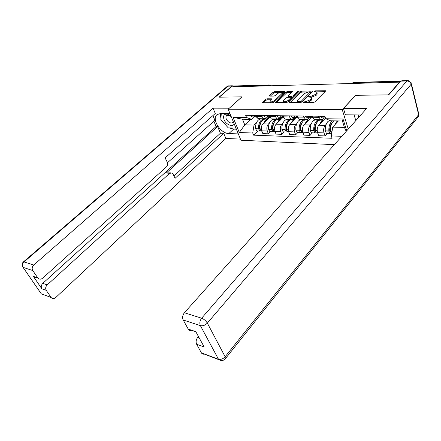 <?xml version="1.0" encoding="UTF-8"?>
<svg xmlns="http://www.w3.org/2000/svg" width="441" height="441" viewBox="0 0 441 441"><rect width="100%" height="100%" fill="white"/><g stroke="black" fill="none" stroke-linecap="round" stroke-linejoin="round"><path stroke-width="0.66" d="M303.121 102.136L303.353 102.549L313.347 102.499L314.896 101.893L325.425 91.226L325.475 90.741L315.1 90.863L314.047 91.276L314.009 91.612L316.87 91.893L316.693 93.437L315.822 94.313L310.971 96.226L308.634 96.656L308.595 97.003L311.423 97.296L311.252 98.894L310.365 99.787L305.47 101.711L303.121 102.136M266.921 98.806L265.493 99.374L262.367 102.698L272.654 102.709L274.115 102.136L284.781 92.009L284.858 91.541L274.567 91.673L273.15 92.235L269.567 95.576L269.804 96.116L274.032 96.055L275.465 95.488L277.246 93.812C278.977 92.544 280.559 92.097 282.003 92.472L281.788 93.735L274.76 100.388C273.029 101.673 271.441 102.125 269.986 101.75L270.217 100.427L271.485 98.828L266.921 98.806L267.279 99.765L265.851 100.328L263.249 102.759M399.524 82.147L388.383 94.865L355.589 95.311L342.249 109.66L228.173 109.219L241.966 96.866L219.298 97.174L231.161 86.894L399.524 82.147L399.596 82.445M289.263 102.042L289.191 102.549L289.555 102.621L300.277 102.566L301.798 101.97L312.377 91.474L312.437 91L301.357 91.138L299.886 91.717L289.263 102.042L289.467 102.621M286.209 102.643L275.537 102.626L275.614 102.125L286.281 91.982L287.725 91.408L292.46 91.392L288.116 95.967L288.039 96.452L288.397 96.524L291.347 96.485L292.818 95.901L297.262 91.601L298.551 91.248L287.697 102.053L286.209 102.643M228.173 109.219L240.913 140.216L334.344 144.665M232.572 86.849L234.281 85.978L268.668 84.97M324.295 117.912L323.159 119.114L320.601 119.737L318.457 116.22M325.491 118.122L318.799 125.211C317.233 127.251 316.831 129.737 317.597 132.68L324.008 132.895C323.253 129.93 323.655 127.416 325.215 125.36L326.197 124.312M324.008 132.895L325.017 135.922L327.382 133.347M311.996 116.137L314.152 119.632L315.833 119.66M317.597 132.68L318.617 135.685L325.017 135.922M309.257 117.697L308.11 118.872L305.53 119.489L303.353 116.033M312.432 132.846L310.051 135.365L309.02 132.394C308.242 129.483 308.639 127.019 310.216 125.001L311.192 123.982M314.99 120.024L315.343 119.649M297.135 115.955L299.329 119.384L301.021 119.412M310.833 117.835L304.036 124.858C302.46 126.859 302.063 129.301 302.851 132.19L303.888 135.139L310.051 135.365M294.775 117.488L293.623 118.646L291.027 119.241L288.822 115.851M298.028 132.355L295.641 134.83L294.594 131.914C293.794 129.053 294.191 126.639 295.768 124.66L296.749 123.662M300.569 119.77L300.922 119.406M282.835 115.779L285.051 119.142L286.76 119.169M296.55 117.725L289.814 124.516C288.238 126.479 287.846 128.877 288.646 131.716L289.704 134.61L295.641 134.83M280.829 117.284L279.671 118.42L277.058 119.009L274.826 115.68M284.153 131.887L281.755 134.318L280.685 131.446C279.881 128.645 280.267 126.269 281.849 124.329L282.83 123.353M286.667 119.533L287.025 119.175M269.06 115.608L271.303 118.91L273.018 118.943M282.808 117.587L276.11 124.191C274.528 126.12 274.142 128.474 274.958 131.258L276.027 134.103L281.755 134.318M267.378 117.091L266.221 118.205L263.597 118.783L261.342 115.514M270.768 131.435L268.365 133.816L267.285 130.999C266.458 128.248 266.844 125.917 268.431 124.009L269.412 123.056M273.266 119.302L273.624 118.949M255.78 115.443L258.046 118.69L259.771 118.717M269.583 117.416L262.897 123.877C261.309 125.768 260.929 128.083 261.756 130.817L262.842 133.612L268.365 133.816M338.407 120.933L332.723 127.118L344.427 127.421L342.42 121.005L330.673 120.795L325.69 118.739L324.89 116.297L245.681 115.322L246.558 117.521L251.783 119.384L242.506 119.219L244.772 124.853L254.027 125.09L256.464 122.769M325.69 118.739L343.043 119.009L346.72 130.795M341.803 136.302L331.312 135.916L332.723 127.118M254.027 125.09L252.721 133.022L253.569 135.155L332.09 138.276L331.312 135.916M252.721 133.022L239.298 132.526L233.063 117.312L246.558 117.521M342.249 109.66L348.263 129.064M250.604 119.362L244.772 124.853L239.298 132.526M254.407 116.904L251.783 119.384M260.328 119.076L260.686 118.734M257.858 130.999L253.569 135.155M343.043 119.009L342.42 121.005M346.202 131.379L344.427 127.421M242.506 119.219L233.063 117.312M307.289 102.532L310.701 100.802L310.365 99.787M311.732 98.216L311.589 99.914L310.701 100.802M317.156 92.781L317.029 94.451L316.158 95.328L311.302 97.235M324.967 91.684L316.77 91.838M307.261 92.02L301.694 92.125L300.222 92.704L290.04 102.621M311.919 91.932L310.569 91.954M300.101 101.744L301.164 101.325L310.497 91.794L308.893 91.767L304.125 93.646L297.763 99.892L297.565 101.507L300.101 101.744L300.382 102.566M310.905 92.935L310.558 91.987M297.631 101.546L298.044 102.577M276.402 102.692L286.622 92.952L286.281 91.982M291.925 92.307L288.067 92.378L286.622 92.952M290.983 97.478L292.708 97.196M283.618 100.289L283.42 101.623C284.93 102.025 286.567 101.568 288.326 100.25L290.812 97.847L290.884 97.356L290.52 97.285L287.571 97.318L286.104 97.896L283.618 100.289M283.607 101.711L283.855 102.654M285.9 102.643L288.001 101.761M291.341 98.525L290.977 97.615M270.956 99.732L267.279 99.765M270.201 101.843L270.35 102.72L269.986 101.75M272.494 102.709L274.28 101.976M282.571 94.109L282.234 93.117M279.66 92.538L274.914 92.627L273.497 93.183L270.372 96.105M284.318 92.45L282.031 92.494M330.585 132.008L329.725 130.679C329.57 127.421 330.287 124.847 331.869 122.956L332.415 122.449M329.642 120.371L327.856 121.578C325.938 123.849 325.078 126.947 325.265 130.872L326.384 133.314L327.272 133.347M332.415 120.823L331.445 121.65C329.532 123.932 328.672 127.041 328.854 130.983L329.967 133.436L331.213 133.232M331.693 133.551L330.436 131.032C330.254 127.08 331.119 123.965 333.032 121.677L333.997 120.856M337.635 120.917L336.67 121.749L334.945 124.698M323.964 116.286L325.348 117.692M320.348 116.242L322.151 117.879L324.868 117.918M330.469 128.309L329.697 129.141M360.832 114.974L345.413 114.814L343.456 108.475L366.581 108.53L184.399 312.752L201.631 318.209L406.911 80.957L400.737 81.138L388.725 94.859L355.694 95.311L343.456 108.475M354.09 114.903L355.81 120.608M198.433 336.483L197.816 337.211L199.073 337.646M204.431 353.985C203.18 354.421 202.187 354.084 201.46 352.971L196.642 344.272C195.672 341.968 196.069 339.614 197.816 337.211M191.653 330.226C190.242 330.783 189.112 330.43 188.279 329.173L183.186 319.99C182.166 317.575 182.574 315.161 184.399 312.752M196.642 344.272L204.177 346.979L195.782 331.632L188.208 329.058M400.737 81.138L402.043 80.736L407.368 80.582M238.322 133.91L228.879 133.546C220.533 133.689 211.123 118.657 217.148 114.566L220.494 113.541L229.993 113.64M233.747 85.967L231.872 86.083L219.078 97.174L241.889 96.866L229.254 108.254M229.232 108.199L213.031 108.161L215.285 113.486L165.132 157.889L167.244 162.222C167.927 164.002 167.663 165.557 166.45 166.88L42.656 278.166C40.831 279.555 39.227 279.5 37.849 278.006L33.384 276.419L41.823 288.756C40.842 286.898 41.162 285.101 42.783 283.359L216.112 126.49L213.868 121.242M167.459 162.768L214.927 120.294L212.92 115.586M216.112 126.49L217.589 126.528L220.445 133.215L223.703 133.342L225.864 138.435L55.742 297.526C53.978 298.932 52.435 298.915 51.112 297.482L46.244 290.338L41.823 288.756M240.455 139.108L225.864 138.435M213.031 108.161L33.759 265.008C32.072 266.766 31.741 268.619 32.772 270.554L37.849 278.006M42.783 283.359L47.204 284.897L169.614 173.33L172.078 172.999L173.043 174.107L175.088 178.307L223.703 133.342M47.204 284.897C45.577 286.656 45.258 288.469 46.244 290.338M169.614 173.33L166.367 172.988L217.589 126.528M36.702 277.543C35.363 277.88 34.277 277.538 33.45 276.513M166.367 172.988L170.43 172.828M173.963 175.992L220.445 133.215M236.387 129.202L233.631 129.114L228.879 133.546M220.224 113.541L220.919 118.579M222.099 121.016L227.043 126.506M229.337 127.923L233.631 129.114M357.899 118.265L358.853 114.952M230.908 115.873L228.377 114.362C224.237 113.491 222.793 115.272 224.045 119.693C225.924 124.643 232.898 127.521 234.171 123.811M231.233 116.65L229.276 115.426L226.663 115.592C225.825 116.352 225.704 117.51 226.299 119.07C228.206 122.366 230.329 123.557 232.683 122.637L233.3 121.694M235.946 128.127L228.289 127.89L220.853 119.632L221.261 113.546M315.409 131.534L314.609 130.222C314.444 127.025 315.155 124.5 316.748 122.642L317.123 122.289M317.195 119.682L316.726 120.172C315.387 119.682 314.097 120.057 312.856 121.297C310.933 123.524 310.073 126.561 310.277 130.409L311.418 132.807L312.316 132.84M319.874 120.128C318.628 119.803 317.443 120.217 316.318 121.363C314.394 123.601 313.534 126.65 313.733 130.519L314.868 132.928L316.087 132.763M316.726 120.172L318.038 120.195M317.283 133.006L316.39 132.978L315.26 130.564C315.061 126.688 315.921 123.634 317.84 121.391C319.075 120.139 320.359 119.765 321.698 120.255L323.06 120.283M323.584 120.145L321.346 121.457L319.615 124.345M312.658 117.951L310.271 116.115M308.739 116.099L310.558 117.714L312.663 117.968M305.26 116.055L307.085 117.664L309.83 117.703M321.698 120.255L322.095 119.836M320.629 119.754L320.348 120.051M315.254 128.188L314.576 128.904M300.801 131.065L300.062 129.781C299.886 126.644 300.591 124.164 302.19 122.344L302.399 122.14M302.791 119.439L302.317 119.919C300.96 119.439 299.665 119.803 298.419 121.021C296.484 123.204 295.63 126.187 295.85 129.968L297.008 132.322L297.912 132.355M305.299 119.869C304.058 119.566 302.873 119.969 301.749 121.088C299.819 123.282 298.959 126.275 299.174 130.067L300.332 132.432L301.523 132.3M302.317 119.919L303.485 119.941M302.697 132.515L301.798 132.482L300.646 130.117C300.431 126.313 301.291 123.315 303.221 121.115C304.461 119.886 305.756 119.517 307.107 120.002L308.325 120.024M308.843 119.891L306.594 121.176L304.858 124.009M297.78 117.675L295.564 115.933M294.086 115.917L295.928 117.504L297.84 117.791M290.74 115.873L292.587 117.455L295.354 117.493M307.107 120.002L309.35 117.697M300.613 128.039L300.018 128.656M286.727 130.608L286.044 129.356C285.856 126.275 286.562 123.838 288.166 122.052L288.205 122.014M288.905 119.208L288.431 119.676C287.063 119.202 285.757 119.566 284.506 120.757C282.565 122.901 281.711 125.828 281.948 129.538L283.116 131.853L284.032 131.887M291.258 119.616L287.719 120.817C285.779 122.973 284.925 125.911 285.151 129.637L286.325 131.964L287.493 131.853M288.431 119.676L289.461 119.693M288.646 132.041L287.736 132.008L286.567 129.682C286.341 125.95 287.196 123.006 289.131 120.845C290.376 119.643 291.683 119.279 293.05 119.759L294.125 119.776M294.643 119.649L292.383 120.906L290.641 123.684M283.458 117.405L281.402 115.763M279.98 115.74L281.843 117.3L283.563 117.609M276.755 115.702L278.618 117.256L281.408 117.295M293.05 119.759L295.299 117.493M286.518 127.873L285.994 128.403M273.155 130.156L272.527 128.948C272.329 126.021 272.99 123.673 274.517 121.903M275.509 118.982L275.035 119.445C273.657 118.976 272.345 119.329 271.094 120.503C269.148 122.609 268.293 125.487 268.541 129.125L269.727 131.401L270.647 131.435M277.72 119.379L274.186 120.564C272.24 122.675 271.391 125.564 271.634 129.224L272.819 131.506L273.966 131.424M275.035 119.445L275.939 119.461M274.181 131.55L275.079 131.583L274.181 131.55L272.996 129.263C272.759 125.597 273.607 122.708 275.553 120.591C276.805 119.406 278.117 119.053 279.489 119.522L280.437 119.539M280.961 119.412L278.684 120.647L276.948 123.37M269.66 117.135L267.759 115.592M266.386 115.575L268.266 117.108L269.804 117.422M263.277 115.536L265.157 117.058L267.963 117.102M279.489 119.522L281.749 117.3M272.94 127.692L272.477 128.144M260.063 129.709L259.49 128.552C259.28 125.806 259.887 123.563 261.304 121.815M262.582 118.767L262.108 119.219C260.725 118.761 259.402 119.109 258.145 120.261C256.199 122.328 255.35 125.15 255.609 128.728L256.811 130.966L257.731 130.994M264.655 119.147L261.133 120.316C259.187 122.394 258.338 125.227 258.591 128.822L259.793 131.065L260.912 130.999M262.108 119.219L262.891 119.235M261.899 131.181L261.105 131.109L259.909 128.86C259.655 125.261 260.504 122.422 262.45 120.343C263.707 119.18 265.024 118.833 266.408 119.296L267.235 119.307M267.753 119.186L265.476 120.399L263.735 123.067M256.353 116.871L254.606 115.432M253.283 115.415L255.174 116.915L256.541 117.223M250.284 115.377L252.175 116.876L254.992 116.915M266.408 119.296L268.558 117.223M265.973 118.425L265.278 119.092M259.843 127.499L259.446 127.884M274.958 131.258L280.685 131.446M288.646 131.716L294.594 131.914M302.851 132.19L309.02 132.394M261.756 130.817L267.285 130.999M262.897 123.877L268.431 124.009M276.11 124.191L281.849 124.329M269.457 116.667L275.223 116.744M289.814 124.516L295.768 124.66M283.227 116.854L289.208 116.937M304.036 124.858L310.216 125.001M297.521 117.052L303.733 117.135M318.799 125.211L325.215 125.36M312.371 117.256L318.832 117.345M256.182 116.485L261.739 116.556M400.56 81.342L353.054 82.721L351.874 83.283M352.337 83.476L353.963 82.467L400.781 81.094M267.588 85.863L268.332 85.185L233.322 86.204M269.809 85.802L268.332 85.185L269.28 84.953L270.631 85.78M305.751 102.538L305.47 101.711M311.589 99.914L311.252 98.894M309.962 97.048L309.692 96.243M311.307 97.235L310.971 96.226M316.158 95.328L315.822 94.313M317.029 94.451L316.693 93.437M315.354 91.645L315.1 90.863M325.276 91.375L325.05 90.659M304.472 102.544L304.191 101.717M300.222 92.704L299.886 91.717M301.694 92.125L301.357 91.138M312.256 91.596L312.035 90.923M301.468 102.213L301.164 101.325M310.767 93.073L310.453 92.13M299.053 102.571L298.772 101.75M275.823 102.692L275.614 102.125M288.067 92.378L287.725 91.408M292.311 91.937L292.096 91.32M288.673 97.307L288.397 96.524M291.694 97.467L291.347 96.485M293.133 96.788L292.818 95.901M297.57 92.489L297.262 91.601M288.646 101.138L288.326 100.25M291.126 98.734L290.812 97.847M271.369 99.346L271.149 98.762M275.068 101.226L274.76 100.388M282.086 94.567L281.788 93.735M269.765 96.116L269.567 95.576M273.497 93.183L273.15 92.235M274.914 92.627L274.567 91.673M284.721 92.07L284.506 91.474M262.671 102.764L262.456 102.202M265.851 100.328L265.493 99.374M325.276 131.038L328.865 131.148M330.452 131.197L332.062 131.247M330.436 131.032L332.09 131.082M320.398 116.308L324.014 116.358M325.265 130.872L328.854 130.983M320.475 116.413L324.091 116.457M330.039 131.76L330.53 131.771M201.399 352.866L218.499 359.261C220.952 361.063 223.19 360.936 225.213 358.886L225.142 356.747L418.614 114.682L411.188 84.187L207.331 323.11L225.142 356.747C223.091 358.946 220.858 359.746 218.444 359.156L200.39 325.645L183.186 319.99M201.46 352.971L220.825 360.446M200.39 325.645C202.843 326.158 205.153 325.309 207.331 323.11C205.908 320.783 204.007 319.152 201.631 318.209C199.795 320.695 199.382 323.176 200.39 325.645M411.431 83.829L418.575 113.183L417.985 117.074L225.483 358.544M406.911 80.957C409.055 81.1 410.483 82.175 411.188 84.187L411.172 82.765L408.206 80.554L406.911 80.957M33.384 276.419L37.783 277.913M32.772 270.554L23.07 267.367L41.267 293.789L51.051 297.399M231.872 86.083L227.925 86.199L24.04 261.926L33.759 265.008M23.07 267.367C22.044 265.46 22.364 263.646 24.04 261.926L23.379 261.932C21.741 263.646 21.631 265.454 23.037 267.356L23.07 267.367M44.21 294.875L41.327 293.871L40.622 292.89M22.541 266.105L23.037 267.356L41.233 293.778L51.112 297.482M226.999 86.563L229.364 85.868L232.374 85.78M310.293 130.575L313.744 130.679M315.271 130.729L317.222 130.79M315.26 130.564L317.211 130.624M310.398 116.286L312.052 116.308M310.321 116.187L312.019 116.209M305.31 116.121L308.788 116.165M310.277 130.409L313.733 130.519M305.387 116.226L308.865 116.27M314.935 131.28L315.354 131.291M295.861 130.128L299.191 130.233M300.657 130.277L302.465 130.332M300.646 130.117L302.454 130.172M295.696 116.104L297.195 116.121M295.613 116.005L297.162 116.022M290.79 115.944L294.136 115.983M295.85 129.968L299.174 130.067M290.867 116.044L294.219 116.082M300.393 130.817L300.74 130.828M281.959 129.698L285.167 129.797M286.584 129.841L288.249 129.891M286.567 129.682L288.238 129.731M281.534 115.922L282.896 115.944M281.457 115.829L282.857 115.845M276.805 115.768L280.029 115.807M281.948 129.538L285.151 129.637M276.887 115.867L280.112 115.906M286.38 130.376L286.667 130.382M268.558 129.285L271.65 129.378M273.012 129.422L274.556 129.467M272.996 129.263L274.539 129.312M267.891 115.751L269.12 115.768M267.814 115.658L269.082 115.674M263.332 115.603L266.441 115.641M268.541 129.125L271.634 129.224M263.409 115.696L266.518 115.735M255.626 128.882L258.608 128.976M259.925 129.015L261.348 129.059M259.909 128.86L261.331 128.904M254.738 115.586L255.841 115.603M254.655 115.492L255.808 115.509M250.334 115.437L253.332 115.476M255.609 128.728L258.591 128.822M250.416 115.536L253.415 115.57M258.046 118.69L263.597 118.783M314.152 119.632L320.601 119.737M299.329 119.384L305.53 119.489M285.051 119.142L291.027 119.241M271.303 118.91L277.058 119.009M351.664 83.498L353.456 82.45M325.563 91.028L325.475 90.741M297.912 102.51L297.565 101.507M288.342 97.312L288.039 96.452M283.772 102.61L283.42 101.623M326.384 133.314L329.967 133.436M322.151 117.879L325.425 117.929M418.531 116.275L418.878 114.247M188.279 329.173L195.843 331.748M23.379 261.932L227.098 86.48L228.581 85.846M229.276 115.426L228.377 114.362M311.418 132.807L314.868 132.928M312.09 117.736L312.559 117.741M316.39 132.978L317.713 133.022M307.085 117.664L310.558 117.714M297.008 132.322L300.332 132.432M297.405 117.526L297.714 117.526M301.798 132.482L302.967 132.526M292.587 117.455L295.928 117.504M283.116 131.853L286.325 131.964M287.736 132.008L288.767 132.046M278.618 117.256L281.843 117.3M269.727 131.401L272.819 131.506M265.157 117.058L268.266 117.108M256.811 130.966L259.793 131.065M261.105 131.109L261.877 131.137M252.175 116.876L255.174 116.915"/></g></svg>
